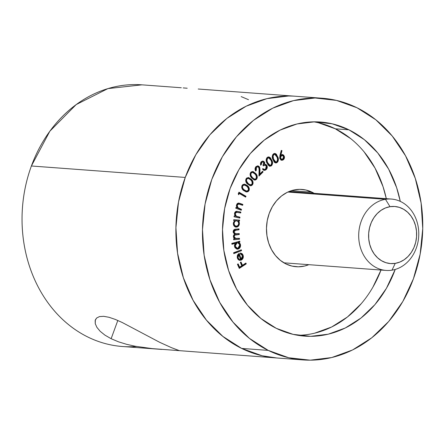 <?xml version="1.0" encoding="UTF-8"?>
<svg xmlns="http://www.w3.org/2000/svg" width="445" height="445" viewBox="0 0 445 445"><rect width="100%" height="100%" fill="white"/><g stroke="black" fill="none" stroke-linecap="round" stroke-linejoin="round"><path stroke-width="0.67" d="M302.889 359.916A131.197 110.032 -85.7 0 1 268.224 350.393L249.411 338.372L233.024 322.147L219.696 302.35L209.94 279.738L204.127 255.174L202.486 229.609L205.078 204.027L211.803 179.407L222.4 156.69L236.467 136.76L253.455 120.378L272.724 108.174L293.522 100.615L315.054 97.989L336.492 100.409L357.012 107.768L375.83 119.788L392.212 136.009L405.54 155.811L415.296 178.423L421.109 202.987L422.75 228.552L420.158 254.134L413.433 278.754L402.836 301.465L388.774 321.401L371.781 337.783L352.518 349.987L331.714 357.546L310.182 360.166L288.744 357.752L268.224 350.393L241.663 348.418L268.224 350.393A131.197 110.032 -85.7 0 1 205.929 199.772A131.197 110.032 -85.7 0 1 322.347 98.245A131.197 110.032 -85.7 0 1 357.012 107.768A131.197 110.032 -85.7 0 1 419.307 258.384A131.197 110.032 -85.7 0 1 302.889 359.916L276.328 357.941A131.197 110.032 -85.7 0 1 185.242 177.433A131.197 110.032 -85.7 0 1 295.786 96.27A131.197 110.032 94.3 0 0 179.368 197.797A131.197 110.032 94.3 0 0 241.663 348.418L262.188 355.778L276.79 357.975L262.188 355.778L241.663 348.418A131.197 110.032 94.3 0 0 276.328 357.941L152.273 348.619L135.191 346.243L126.58 344.313L118.465 341.805L111.133 338.712L117.808 320.467L111.133 338.712L104.948 335.146L100.17 331.297L96.91 327.375L95.252 323.687L95.169 320.472L96.621 318.025L99.502 316.584L103.718 316.317L109.036 317.291L115.294 319.415L122.225 322.497L159.716 342.327L171.453 347.656L179.341 350.66L152.273 348.619L135.191 346.243L126.58 344.313L118.465 341.805L111.133 338.712L104.948 335.146M136.476 346.483A131.197 110.032 94.3 0 0 136.482 346.483A131.197 110.032 -85.7 0 1 31.395 165.991L185.242 177.433L178.517 202.052L175.925 227.634L177.566 253.199L183.379 277.763L193.136 300.375L206.463 320.172L222.85 336.398L241.663 348.418L222.85 336.398L206.463 320.172L193.136 300.375L183.379 277.763L177.566 253.199L175.925 227.634L178.517 202.052L185.242 177.433L31.395 165.991A131.197 110.032 94.3 0 0 122.486 346.505L161.835 349.431M95.252 323.687L95.336 319.922L96.621 318.025L99.502 316.584L103.718 316.317L109.036 317.291L115.294 319.415L122.225 322.497L159.716 342.327L171.453 347.656L179.318 350.627M181.287 87.754L141.944 84.834A131.197 110.032 94.3 0 0 31.395 165.991L49.834 131.231L76.178 104.586L107.913 88.605L141.977 84.834M185.242 177.433L195.839 154.715L209.907 134.785L226.894 118.403L246.163 106.199L266.961 98.64L288.493 96.014L266.961 98.64L246.163 106.199L226.894 118.403L209.907 134.785L195.839 154.715L185.242 177.433M183.19 87.91L187.195 88.227L183.19 87.91M198.22 89.017L322.347 98.245M248.505 99.697L241.19 96.61M348.941 129.823A107.345 90.023 -85.7 0 1 400.266 201.379L396.628 187.634L388.646 169.133L377.744 152.935L364.338 139.658L348.941 129.823L335.335 128.811L348.941 129.823L332.154 123.805L314.609 121.824L296.993 123.971L279.977 130.157L264.213 140.142L250.312 153.547L238.804 169.851L230.132 188.435L224.63 208.583L222.511 229.514L223.852 250.429L228.608 270.527L236.59 289.028L247.492 305.226L260.904 318.498L276.295 328.338A107.345 90.023 -85.7 0 1 225.326 205.101A107.345 90.023 -85.7 0 1 320.578 122.03A107.345 90.023 -85.7 0 1 348.941 129.823M395.21 269.436A107.345 90.023 -85.7 0 1 304.658 336.125A107.345 90.023 -85.7 0 1 276.295 328.338L293.088 334.356L310.627 336.337L328.243 334.189L345.259 328.004L361.023 318.019L374.924 304.614L386.432 288.304L395.21 269.436M297.883 335.313A107.345 90.023 94.3 0 0 381.003 270.043L372.832 287.298M364.138 151.923L375.04 168.121L383.023 186.622L386.31 198.681A107.345 90.023 94.3 0 0 335.335 128.811L350.732 138.651M312.129 192.223A38.765 32.507 -85.7 0 1 314.137 193.314L306.065 190.054L299.735 189.336L293.372 190.115L287.225 192.346L281.535 195.95L276.517 200.795L272.357 206.68L269.231 213.394L267.239 220.664L266.477 228.224L266.961 235.778L268.68 243.037L271.561 249.717L275.5 255.564L280.339 260.358L285.896 263.913L291.959 266.088L298.295 266.8L304.658 266.027L308.83 264.68A38.765 32.507 -85.7 0 1 296.142 266.722A38.765 32.507 -85.7 0 1 285.896 263.913A38.765 32.507 -85.7 0 1 267.495 219.407A38.765 32.507 -85.7 0 1 301.888 189.414A38.765 32.507 -85.7 0 1 312.129 192.223L291.341 190.683L312.129 192.223M361.323 303.601L347.417 317.007L331.659 326.992L314.643 333.177M318.548 122.792L335.335 128.811A107.345 90.023 94.3 0 0 313.753 121.835M242.497 255.669L242.436 257.744L241.129 259.179L239.204 253.394L237.88 254.507L237.285 255.786L237.274 257.805L238.114 259.491L239.532 260.297L241.123 260.169L242.397 259.257L243.37 256.676L242.937 254.813L242.086 253.656L240.45 253.021L240.367 253.873L241.668 254.39L242.497 255.669L241.129 259.179L239.204 253.394L237.569 255.035L237.385 258.189L239.271 260.225L241.374 260.052C243.092 259.001 243.671 257.41 243.12 255.28L240.45 253.021L240.367 253.873L242.497 255.669M231.94 244.288L235.21 243.37L234.42 245.601L234.949 247.698L236.912 249.139L238.392 248.978L240.055 247.481L240.528 246.163L240.311 243.988L238.904 242.336L239.888 242.063L239.733 241.201L231.784 243.426L231.94 244.288L235.21 243.37L234.482 246.413L237.179 249.178L238.103 249.072C239.899 248.388 240.706 246.947 240.517 244.744L238.904 242.336L239.888 242.063L239.733 241.201L231.784 243.426L231.94 244.288M233.681 220.564L234.743 220.648L233.458 222.511L233.441 224.703L234.943 226.761L237.263 226.95L238.314 226.26L239.382 224.152L239.238 222.227L238.487 220.931L239.482 221.009L239.549 220.13L233.747 219.685L233.681 220.564L234.743 220.648L233.319 223.307C233.341 225.504 234.259 226.772 236.084 227.111C237.947 227.078 239.06 225.971 239.421 223.796L238.487 220.931L239.482 221.009L239.549 220.13L233.747 219.685L233.681 220.564M241.279 210.24L241.518 209.384L237.524 207.47L237.146 205.251L237.725 204.255L238.453 203.977L242.647 205.306L242.881 204.461L239.026 203.137L237.992 203.165L237.085 203.782L236.456 205.217L236.985 207.737L235.995 207.376L235.761 208.232L241.279 210.24L241.518 209.384L238.019 207.982L237.146 205.251L238.709 203.982L242.647 205.306L242.881 204.461L240.039 203.426L238.676 203.087L236.54 204.839L236.985 207.737L235.995 207.376L235.761 208.232L241.279 210.24M244.094 184.158L246.997 185.343L244.411 184.169L242.047 185.515C241.39 187.851 242.058 189.609 244.055 190.777L246.68 192.001L248.955 190.688L249.25 189.932L249.283 188.463L248.588 186.883L245.79 184.575L244.455 184.169L242.848 184.586L241.88 185.877L241.691 187.484L242.948 189.831L245.89 191.834L247.915 191.762L248.955 190.688L248.31 190.644L246.346 191.956M256.626 179.202L257.277 177.733L257.182 176.098L256.103 174.012L253.327 171.637L251.286 171.865L250.084 173.839L250.207 175.464L251.319 177.511L254.051 179.908L255.419 180.008L256.626 179.202L255.975 179.151L254.429 180.019L256.626 179.202C257.694 177.027 257.36 175.102 255.619 173.417L252.677 171.497L250.73 172.382C249.684 174.546 250.04 176.448 251.798 178.095L254.751 180.069L256.626 179.202M262.839 162.019L261.215 162.325L262.884 162.024L263.779 162.631L263.813 164.06L262.962 165.178L263.362 165.896L264.603 165.229L265.659 165.39L266.516 166.797L266.143 168.421L265.442 169.128L264.319 169.423L263.218 168.733L262.567 169.256L264.197 170.335L265.153 170.257L266.783 168.905L267.223 167.782L267.011 165.679L266.027 164.544L264.508 164.355L264.692 162.609L263.757 161.335L262.216 161.19L261.065 161.986L260.47 163.226L260.609 165.19L261.287 164.639L261.248 163.387L261.86 162.369L261.215 162.325L260.642 164.594L261.287 164.639L261.86 162.369L262.839 162.019L263.779 162.631L262.962 165.178L263.362 165.896L265.031 165.19L266.26 166.013L265.609 169.005L264.319 169.423L263.218 168.733L262.567 169.256L264.358 170.352L266.021 169.762C267.323 168.56 267.612 167.114 266.878 165.418L265.203 164.288M276.796 162.737L277.875 161.702L278.342 160.15L278.114 157.875L276.384 154.22L275.166 153.492L274.203 153.514L272.729 154.699L272.29 156.245L272.601 158.654L274.248 162.158L275.438 162.903L276.796 162.737C278.487 161.251 278.837 159.321 277.841 156.952L274.865 153.447L273.803 153.664C272.134 155.149 271.812 157.068 272.835 159.421L275.761 162.953L276.796 162.737M279.95 155.305L279.721 158.242L280.851 159.944L282.686 160.128L284.183 158.715L284.461 156.857L283.693 155.144L282.48 154.504L280.851 155.071L282.013 150.644L281.273 150.393L279.95 155.305L279.721 158.242L281.802 160.261L282.686 160.128C284.105 159.449 284.672 158.236 284.394 156.49L282.391 154.498L280.851 155.071L282.013 150.644L281.273 150.393L279.95 155.305M268.424 156.94L271.133 159.978L271.778 160.022L268.741 156.94L267.445 157.291C265.915 158.987 265.776 160.934 267.011 163.131L269.998 166.252L271.834 165.407L272.512 162.314L270.599 158.019L269.464 157.124L268.096 156.996L266.816 157.875L266.21 159.399L266.516 161.863L268.157 165.134L269.931 166.246L271.266 165.902L269.676 166.202M256.454 167.309L257.021 166.914L258.3 166.975L259.151 168.199L258.94 176.081L263.09 171.92L262.611 171.236L259.791 174.062L260.002 169.489L259.624 167.237L258.662 166.146L257.761 165.863L256.009 166.602L255.052 168.755L255.664 171.047L256.248 170.463L255.792 168.839L256.454 167.309L255.803 167.264L255.602 170.413L256.248 170.463L256.454 167.309L257.705 166.803L258.806 167.448L259.218 170.802L258.94 176.081L263.09 171.92L262.611 171.236L259.791 174.062L259.969 170.624L259.385 166.836L257.744 165.863L256.009 166.602C254.857 167.993 254.74 169.473 255.664 171.047L256.248 170.463L255.408 170.607L255.141 168.794L255.803 167.264L256.454 167.309M252.582 184.714L253.116 183.19L252.893 181.571L251.753 179.741L248.705 177.583L246.691 178.039L245.651 180.13L245.896 181.732L247.164 183.629L250.073 185.704L251.447 185.648L252.582 184.714L251.937 184.664L250.201 185.732L251.937 184.664L252.582 184.714C253.478 182.439 252.994 180.57 251.13 179.096L248.31 177.527L246.174 178.617C245.306 180.876 245.812 182.723 247.687 184.158L250.518 185.776L252.582 184.714M238.709 194.754L239.282 193.419L245.629 197.129L245.985 196.29L238.954 192.173L238.236 193.842L238.709 194.754L239.282 193.419L245.629 197.129L245.985 196.29L238.954 192.173L238.236 193.842L238.709 194.754M239.799 218.061L239.955 217.177L236.963 216.487L235.772 215.803L235.177 213.633L236.117 212.265L240.706 212.955L240.862 212.076L236.868 211.269L235.833 211.436L234.882 212.315L234.482 213.695L235.249 216.137L234.22 215.908L234.064 216.793L239.799 218.061L239.955 217.177L236.317 216.242L235.177 213.633L236.812 212.159L235.978 212.109L240.706 212.955L240.862 212.076L236.963 211.275L234.532 213.305L235.249 216.137L234.22 215.908L234.064 216.793L239.799 218.061M239.505 239.21L239.46 238.325L235.132 238.375L234.103 236.64L234.799 235.132L239.271 234.493L239.232 233.608L234.977 233.703L234.204 233.002L233.87 231.912L234.465 230.443L239.043 229.765L238.998 228.852L234.843 229.342L233.525 230.243L233.275 232.585L234.654 234.22L233.669 235.127L233.364 236.551L233.775 237.936L234.637 238.809L233.631 238.909L233.675 239.794L239.505 239.21L233.669 239.683L239.505 239.21L239.46 238.325L235.95 238.598L234.103 236.64C234.298 235.294 235.027 234.676 236.289 234.793L239.271 234.493L239.232 233.608L235.694 233.875L233.87 231.912L235.861 230.087L239.043 229.765L238.998 228.852L235.811 229.175C234.209 229.153 233.314 230.032 233.136 231.812L234.654 234.22L233.364 236.551L233.775 237.936L234.637 238.809L233.631 238.909L233.675 239.794L239.505 239.21M241.535 250.652L241.323 249.806L233.592 252.777L233.803 253.622L241.535 250.652L233.736 253.355L241.535 250.652L241.323 249.806L233.592 252.777L233.803 253.622L241.535 250.652M246.252 263.857L245.89 263.045L242.475 265.281L241.006 261.994L240.322 262.444L241.791 265.726L239.605 267.156L238.142 263.868L237.458 264.313L239.282 268.413L246.252 263.857L245.607 263.807L239.121 268.051L245.607 263.807L246.252 263.857L245.89 263.045L242.475 265.281L241.006 261.994L240.322 262.444L241.791 265.726L239.605 267.156L238.142 263.868L237.458 264.313L239.282 268.413L246.252 263.857M281.229 150.549L282.013 150.644L281.362 150.599L280.205 155.021L280.851 155.071L280.205 155.021L281.229 150.549M282.113 154.515L283.743 156.44L284.394 156.49L283.743 156.44C284.027 158.192 283.454 159.405 282.035 160.083L281.479 160.211M281.101 160.206L282.486 159.861L283.543 158.648M282.486 159.861L282.898 159.544M283.838 157.013L282.675 154.788M283.048 155.099L282.681 154.793M281.212 159.288L279.927 158.264M282.208 155.383L280.945 155.427L282.208 155.383L283.649 156.773L282.503 159.249L281.902 159.338L280.456 157.953L279.81 157.908L279.744 157.474L280.367 155.794L281.59 155.338M279.95 156.401L280.367 155.794M279.81 157.908L280.456 157.953L281.596 155.477L280.945 155.427L279.81 157.908L281.257 159.293L281.902 159.338M283.649 156.773L283.498 158.275L282.809 159.099L281.857 159.338L280.745 158.637L280.394 157.185L281.29 155.622L282.859 155.611L283.649 156.773M274.537 153.447L277.19 156.901L277.841 156.952L277.19 156.901C278.186 159.277 277.836 161.201 276.145 162.686L277.585 160.762M277.619 160.612L277.602 158.465L276.601 155.427M275.088 153.664L274.521 153.447M273.942 161.279L272.885 159.043L273.536 159.093C272.685 157.269 272.874 155.728 274.098 154.476L274.521 154.376M275.383 162.03L274.832 161.947M273.453 154.426L274.782 154.343L273.453 154.426C272.223 155.678 272.04 157.219 272.885 159.043L272.379 156.551L273.208 154.576M274.782 154.343L277.157 157.308L277.619 159.66L276.562 161.941L275.867 162.08L273.536 159.093L272.885 159.043L275.221 162.03L275.867 162.08M274.098 154.476L275.171 154.426L276.067 155.11L277.33 157.875L277.585 160.35L277.051 161.563L276.3 162.041L274.587 161.324L273.536 159.093L273.091 155.95L274.098 154.476M271.266 165.902C272.824 164.211 272.991 162.247 271.778 160.022L271.133 159.978C272.346 162.203 272.173 164.161 270.621 165.857L271.266 165.902M269.286 166.196L270.955 165.59L271.867 163.838M271.912 163.476L271.817 162.013M271.433 160.712L270.794 159.266M270.41 158.604L269.42 157.458L268.14 156.896M267.584 163.771L266.572 161.502L266.299 159.605L266.939 158.192L268.229 157.819M269.798 165.301L269.253 165.295M268.685 157.841L267.167 158.008L268.88 157.864L269.837 158.431L271.383 161.09L271.795 163.788L271.177 164.978L269.898 165.34L268.936 164.789L267.679 162.714C266.661 161.012 266.705 159.46 267.812 158.058L267.167 158.008C266.06 159.416 266.015 160.968 267.033 162.664L267.679 162.714L267.033 162.664L269.436 165.317L270.082 165.368L267.679 162.714L267.022 160.851L267.384 158.47L268.685 157.841L271.133 160.467L271.806 162.742L270.966 165.145L270.082 165.368M262.656 161.096L264.475 162.075L262.984 161.09L261.438 161.618L260.609 165.19L261.287 164.639L260.486 164.717L260.826 162.764L262.233 161.974M264.858 164.294L265.671 164.383L264.508 164.355L264.475 162.075L263.824 162.024L263.863 164.311L264.508 164.355L263.863 164.311L264.119 163.148L263.596 161.696M265.671 164.383L265.02 164.339L266.232 165.368L266.878 165.418L266.232 165.368C266.961 167.064 266.677 168.51 265.376 169.717L266.021 169.762L264.052 170.307M263.674 169.378L262.572 168.683L263.874 169.389M263.79 169.389L264.319 169.423M265.031 165.19L263.162 165.54M264.736 164.261L265.993 165.017L266.605 166.502M266.633 167.32L265.787 169.322L264.502 170.207L263.551 170.285M264.953 170.007L264.502 170.207M264.013 169.384L264.347 169.311M263.574 165.317L263.273 165.473M257.427 165.863L259.385 166.836L258.74 166.792L259.324 170.58L259.969 170.624L259.324 170.58L259.14 174.012L259.791 174.062L259.14 174.012L259.157 167.632M262.25 171.598L263.09 171.92L262.444 171.87L258.979 175.341L262.444 171.87L262.25 171.598M257.705 166.803L255.803 167.264L257.021 166.753M258 166.091L258.979 167.192M252.343 171.492L254.974 173.372L255.619 173.417L254.974 173.372C256.715 175.052 257.049 176.982 255.975 179.151L256.676 176.965M256.604 176.331L256.264 175.291M255.997 174.768L254.39 172.738L252.654 171.581M250.635 172.927L252.615 172.399L250.635 172.927C249.923 174.668 250.274 176.159 251.692 177.41L252.337 177.46C250.924 176.209 250.568 174.713 251.28 172.977L250.635 172.927L251.625 172.36M253.956 179.107L254.507 179.113L253.433 178.935L252.12 177.883M252.615 172.399L255.107 174.078L256.342 175.998L256.136 178.59L254.779 179.179L251.686 177.405M254.779 179.179L251.692 177.41L250.952 176.47M250.585 175.87L250.179 174.112L250.457 173.188M251.28 172.977L252.265 172.41L253.339 172.604L255.463 174.512L256.543 176.643L256.459 178.006L255.925 178.807L255.152 179.163L254.078 178.985L252.337 177.46L251.013 175.43L250.83 174.162L251.28 172.977M248.088 177.544L251.13 179.096L250.479 179.051C252.343 180.52 252.832 182.394 251.937 184.664L252.304 183.93M252.471 183.151L252.46 182.4M252.254 181.549L251.108 179.691L248.688 177.75M246.052 181.566L245.768 180.314L246.13 179.096L247.058 178.423L248.143 178.489M250.468 184.792L249.089 184.614L247.531 183.418L248.177 183.468C246.669 182.383 246.202 180.943 246.775 179.14L246.13 179.096C245.557 180.893 246.024 182.333 247.531 183.418L250.546 184.892L247.531 183.418M247.008 182.889L246.719 182.567M248.238 178.423L246.13 179.096L248.238 178.423L250.668 179.802L252.048 181.571L252.048 184.163L250.546 184.892M246.775 179.14L247.709 178.473L248.794 178.54L251.058 180.197L252.304 182.189L252.326 183.551L251.853 184.402L250.034 184.781L248.177 183.468L246.469 180.915L246.775 179.14M248.955 190.688C249.634 188.335 248.983 186.55 246.997 185.343L246.352 185.292C248.332 186.499 248.989 188.285 248.31 190.644L248.955 190.688M246.563 191.94L246.886 191.867M247.843 191.283L248.699 188.969M248.638 188.419L247.437 186.238M246.931 185.76L245.757 184.881M241.846 187.49L241.908 186.194L242.903 185.126M245.796 191.044L244.288 190.315M245.785 191.038L245.262 190.872M244.333 185.059L242.041 185.904L244.333 185.059L246.608 186.099L248.138 187.662L248.377 190.215L246.719 191.128L244.477 190.032C242.881 189.164 242.286 187.801 242.686 185.954L242.041 185.904C241.635 187.757 242.23 189.114 243.827 189.982L242.186 188.341M243.827 189.982L246.719 191.128M242.686 185.954L243.548 185.17L244.628 185.098L246.608 186.099L248.444 188.235L248.594 189.576L248.204 190.477L246.435 191.089L244.027 189.681L242.837 188.391L242.442 187.206L242.686 185.954M238.837 192.44L245.985 196.29L245.34 196.239L245.089 196.818L245.34 196.239L238.837 192.44M238.631 193.369L239.282 193.419L238.631 193.369L238.342 194.048L238.631 193.369M235.945 207.548L236.985 207.737L235.945 207.548M238.387 203.087L242.881 204.461L242.23 204.411L242.047 205.089L242.23 204.411L238.381 203.087M236.406 205.985L237.079 204.205L238.709 203.982L238.064 203.932L236.501 205.201L237.146 205.251L236.501 205.201L236.412 205.712M236.568 206.808L237.374 207.932L241.518 209.384L240.867 209.339L240.678 210.018L240.867 209.339L237.374 207.932L236.545 206.753M234.209 216.003L235.249 216.137L234.209 216.003M236.651 211.269L240.862 212.076L240.211 212.031L240.072 212.816L240.211 212.031L236.779 211.286M236.629 212.159L235.978 212.109L234.532 213.583L235.177 213.633L234.532 213.583L235.666 216.198L239.955 217.177L239.31 217.132L239.171 217.922L239.31 217.132L236.317 216.442M235.666 216.198L234.726 215.124L234.532 213.583L235.472 212.215L236.751 212.187M233.747 219.685L239.549 220.13L238.898 220.08L238.832 220.959L238.898 220.08L233.747 219.685M237.674 226.205L238.437 225.114L238.787 223.345L237.836 220.881L238.487 220.931L237.836 220.881L238.77 223.752L239.421 223.796L238.77 223.752C238.414 225.927 237.302 227.028 235.433 227.067M235.733 227.072L237.124 226.644M235.922 226.16L234.654 225.893L233.937 225.248L233.397 223.24L234.242 221.332L235.055 220.803L236.423 220.764M235.967 220.681L236.618 220.731C238.031 220.97 238.743 221.949 238.743 223.657C238.459 225.32 237.608 226.171 236.178 226.216C234.771 225.96 234.059 224.981 234.048 223.29C234.315 221.599 235.171 220.748 236.618 220.731L235.967 220.681C234.521 220.698 233.664 221.549 233.397 223.24L234.048 223.29L233.397 223.24C233.414 224.936 234.12 225.91 235.533 226.166L236.178 226.216L235.533 226.166M236.618 220.731L238.214 221.638L238.743 223.657L237.891 225.548L236.178 226.216L234.587 225.298L234.048 223.29L234.888 221.376L236.618 220.731M233.225 231.867L233.82 230.399L238.392 229.715L238.353 228.919L238.392 229.715L239.043 229.765L235.21 230.037L235.861 230.087L235.21 230.037L233.225 231.867L233.87 231.912L233.225 231.867L235.049 233.825L235.694 233.875M235.399 238.553L234.482 238.325L233.547 237.141L233.48 236.139L234.148 235.082L238.626 234.443L238.587 233.675L238.626 234.443L239.271 234.493L235.644 234.743C234.376 234.632 233.647 235.244 233.453 236.595L234.103 236.64L233.453 236.595L235.305 238.548L235.95 238.598M238.82 238.387L238.854 239.16L238.82 238.387M235.305 233.836L234.331 233.653L233.252 232.157M239.733 246.702L239.66 243.938L238.259 242.291L239.243 242.013L239.126 241.368L239.243 242.013L239.888 242.063L238.259 242.291L238.904 242.336L238.259 242.291L239.872 244.7L240.517 244.744L239.872 244.7C240.061 246.897 239.254 248.338 237.458 249.028L238.103 249.072L236.857 249.128L238.565 248.46L239.416 247.42M234.56 243.326L231.901 244.071L234.56 243.326M236.868 248.215L235.555 247.821L234.893 247.086L234.482 245.545L234.877 243.977L235.538 243.187L236.851 242.67M237.791 242.72L236.395 242.753L238.815 243.104L239.827 244.845L239.799 246.091L238.704 247.821L237.057 248.227L236.2 247.865L235.322 246.658L235.183 246.141L237.04 242.803L236.395 242.753L234.537 246.091L235.183 246.141L234.537 246.091L236.64 248.21L237.285 248.26L235.183 246.141L235.166 245.045L236.184 243.231L237.791 242.72L239.827 244.845L237.975 248.188L237.285 248.26M240.745 250.029L240.89 250.602L240.745 250.029M240.445 253.083L242.469 255.23L243.12 255.28L242.469 255.23C243.026 257.366 242.442 258.957 240.728 260.008L239.605 260.314M238.676 253.711L240.484 259.135L241.129 259.179L240.484 259.135L238.676 253.711M240.239 253.033L242.058 254.329L242.72 256.626M242.058 254.329L242.291 254.763M242.575 257.7L242.458 258.028M241.902 259.023L240.728 260.008L239.149 260.297M239.872 259.429L238.47 259.162L239.115 259.213L238.47 259.162L237.408 257.794L238.053 257.844L238.898 254.607L240.495 259.402L239.115 259.213L238.053 257.844L237.408 257.794L238.247 254.557L238.898 254.607L238.247 254.557L237.613 255.297L237.307 257.427L238.292 259.051L239.849 259.352M240.495 259.402L238.937 259.101L238.053 257.844L238.047 255.803L238.898 254.607L240.495 259.402M237.658 264.185L238.959 267.106L239.605 267.156L238.959 267.106L237.658 264.185M240.523 262.311L241.824 265.231L242.475 265.281L241.824 265.231L240.523 262.311M245.406 263.362L245.607 263.807L245.406 263.362M385.476 199.31L287.837 192.051L385.476 199.31A35.784 30.01 94.3 0 0 358.87 239.549A35.784 30.01 94.3 0 0 391.995 270.165A35.784 30.01 -85.7 0 1 386.082 270.421A35.784 30.01 -85.7 0 1 358.692 236.039A35.784 30.01 -85.7 0 1 385.476 199.31L390.015 206.686L385.476 199.31A35.784 30.01 -85.7 0 1 391.389 199.06A35.784 30.01 -85.7 0 1 418.778 233.441A35.784 30.01 -85.7 0 1 391.995 270.165L395.232 263.368A28.625 24.008 -85.7 0 1 368.727 238.876A28.625 24.008 -85.7 0 1 390.015 206.686L385.403 207.982L381.07 210.318L377.176 213.6L373.883 217.711L371.308 222.483L369.55 227.74L368.677 233.275L368.727 238.876L369.7 244.333L371.547 249.428L374.206 253.973L377.571 257.788L381.521 260.731L385.887 262.684L390.521 263.574L395.232 263.368L399.844 262.072L404.177 259.741L408.065 256.454L411.364 252.348L413.939 247.576L415.697 242.319L416.565 236.785L416.514 231.183L415.547 225.726L413.7 220.625L411.035 216.081L407.67 212.265L403.726 209.328L399.354 207.37L394.726 206.48L390.015 206.686A28.625 24.008 -85.7 0 1 416.514 231.183A28.625 24.008 -85.7 0 1 395.232 263.368L391.995 270.165A35.784 30.01 94.3 0 0 418.6 229.932A35.784 30.01 94.3 0 0 385.476 199.31M304.658 336.125L304.258 336.097M320.578 122.03L320.205 122.002M283.893 262.823L386.082 270.421M289.2 191.461L391.389 199.06"/></g></svg>
